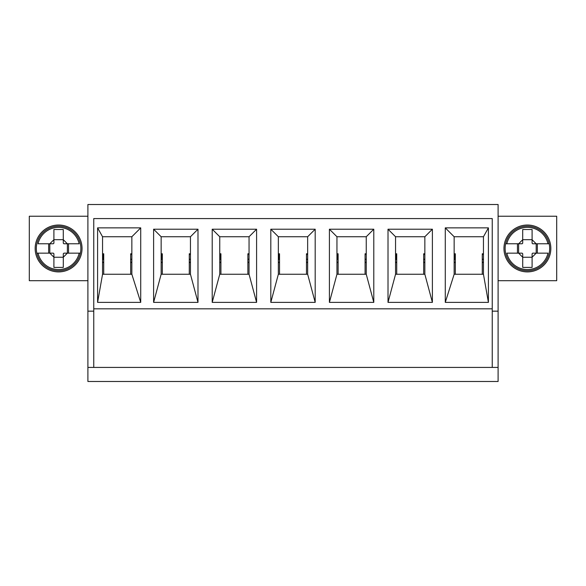 <?xml version="1.0" encoding="UTF-8"?>
<svg xmlns="http://www.w3.org/2000/svg" width="586" height="586" viewBox="0 0 586 586"><rect width="100%" height="100%" fill="white"/><g stroke="black" fill="none" stroke-linecap="round" stroke-linejoin="round"><path stroke-width="0.88" d="M505.63 243.776A22.268 22.268 0 0 1 527.4 226.196A22.268 22.268 0 0 0 505.63 243.776L518.639 243.769L522.705 239.703L522.705 229.529L532.095 229.529L532.095 239.703L536.168 243.776L549.17 243.776A22.268 22.268 0 0 1 527.4 270.732A22.268 22.268 0 0 1 505.63 243.776L506.831 243.776A21.096 21.096 0 0 1 547.969 243.776L549.17 243.776A22.268 22.268 0 0 0 527.4 226.196A22.268 22.268 0 0 1 549.17 243.776M532.095 239.703L532.095 243.197L532.681 243.783L537.347 243.783L537.347 253.152L538.666 253.152L532.681 253.159L532.095 253.745L532.095 267.406L522.719 267.406L522.719 253.745L522.133 253.159L516.149 253.159L517.46 253.152L517.46 243.776L516.149 243.776M538.666 253.152L547.969 253.152A21.096 21.096 0 0 1 506.831 253.152L516.149 253.152M518.639 243.769L522.133 243.769L522.705 243.197L522.705 239.703M522.705 239.681L532.095 239.681M534.307 243.783L536.168 243.776M536.197 243.783L536.197 253.159L532.095 257.239L522.719 257.261L518.639 253.159M518.617 253.159L518.617 243.769M80.37 253.152A22.268 22.268 0 0 1 58.6 270.732A22.268 22.268 0 0 0 80.37 253.152L67.361 253.159L63.295 257.225L63.295 267.399L53.905 267.399L53.905 257.225L49.832 253.152L36.83 253.152A22.268 22.268 0 0 1 58.6 226.196A22.268 22.268 0 0 1 80.37 253.152L79.169 253.152A21.096 21.096 0 0 1 38.031 253.152L36.83 253.152A22.268 22.268 0 0 0 58.6 270.732A22.268 22.268 0 0 1 36.83 253.152M53.905 257.225L53.905 253.731L53.319 253.145L48.653 253.145L48.653 243.776L47.334 243.776L53.319 243.769L53.905 243.183L53.905 229.522L63.281 229.522L63.281 243.183L63.867 243.769L69.851 243.769L68.54 243.776L68.54 253.152L69.851 253.152M47.334 243.776L38.031 243.776A21.096 21.096 0 0 1 79.169 243.776L69.851 243.776M67.361 253.159L63.867 253.159L63.295 253.731L63.295 257.225M63.295 257.247L53.905 257.247M51.693 253.145L49.832 253.152M49.803 253.145L49.803 243.769L53.905 239.689L63.281 239.667L67.361 243.769M67.383 243.769L67.383 253.159M482.278 274.248L482.278 253.775L483.45 253.775M454.15 253.775L455.322 253.775L455.322 274.248M454.15 262.22L455.322 262.22M482.278 262.22L483.45 262.22M482.278 259.246L482.278 254.536M482.615 259.21L483.45 259.137M482.615 254.507L483.45 254.434M454.15 259.137L454.985 259.21L454.985 254.507L454.15 254.434M423.678 274.248L423.678 253.775L424.85 253.775M395.55 253.775L396.722 253.775L396.722 274.248M395.55 262.22L396.722 262.22M423.678 262.22L424.85 262.22M423.678 259.246L423.678 254.536M424.015 259.21L424.85 259.137M424.015 254.507L424.85 254.434M395.55 259.137L396.385 259.21L396.385 254.507L395.55 254.434M365.078 274.248L365.078 253.775L366.25 253.775M336.95 253.775L338.122 253.775L338.122 274.248M336.95 262.22L338.122 262.22M365.078 262.22L366.25 262.22M365.078 259.246L365.078 254.536M365.415 259.21L366.25 259.137M365.415 254.507L366.25 254.434M336.95 259.137L337.785 259.21L337.785 254.507L336.95 254.434M306.478 274.248L306.478 253.775L307.65 253.775M278.35 253.775L279.522 253.775L279.522 274.248M278.35 262.22L279.522 262.22M306.478 262.22L307.65 262.22M306.478 259.246L306.478 254.536M306.815 259.21L307.65 259.137M306.815 254.507L307.65 254.434M278.35 259.137L279.185 259.21L279.185 254.507L278.35 254.434M247.878 274.248L247.878 253.775L249.05 253.775M219.75 253.775L220.922 253.775L220.922 274.248M219.75 262.22L220.922 262.22M247.878 262.22L249.05 262.22M247.878 259.246L247.878 254.536M248.215 259.21L249.05 259.137M248.215 254.507L249.05 254.434M219.75 259.137L220.585 259.21L220.585 254.507L219.75 254.434M189.278 274.248L189.278 253.775L190.45 253.775M161.15 253.775L162.322 253.775L162.322 274.248M161.15 262.22L162.322 262.22M189.278 262.22L190.45 262.22M189.278 259.246L189.278 254.536M189.615 259.21L190.45 259.137M189.615 254.507L190.45 254.434M161.15 259.137L161.985 259.21L161.985 254.507L161.15 254.434M130.678 274.248L130.678 253.775L131.85 253.775M102.55 253.775L103.722 253.775L103.722 274.248M102.55 262.22L103.722 262.22M130.678 262.22L131.85 262.22M130.678 259.246L130.678 254.536M131.015 259.21L131.85 259.137M131.015 254.507L131.85 254.434M102.55 259.137L103.385 259.21L103.385 254.507L102.55 254.434M483.45 262.528L482.278 262.528M455.322 262.528L454.15 262.528M93.76 367.422L93.76 218.578L492.24 218.578L492.24 367.422M87.9 367.422L498.1 367.422L498.1 381.486L87.9 381.486L87.9 204.514L498.1 204.514L498.1 311.166L492.24 311.166M498.1 311.166L498.1 367.422M87.9 280.694L29.3 280.694L29.3 216.234L87.9 216.234M498.1 280.694L556.7 280.694L556.7 216.234L498.1 216.234M93.76 311.166L87.9 311.166M131.85 262.528L130.678 262.528M103.722 262.528L102.55 262.528M190.45 262.528L189.278 262.528M162.322 262.528L161.15 262.528M249.05 262.528L247.878 262.528M220.922 262.528L219.75 262.528M307.65 262.528L306.478 262.528M279.522 262.528L278.35 262.528M366.25 262.528L365.078 262.528M338.122 262.528L336.95 262.528M503.96 248.464A23.44 23.44 0 0 1 539.12 228.166A23.44 23.44 0 0 1 539.12 268.762A23.44 23.44 0 0 1 503.96 248.464M82.04 248.464A23.44 23.44 0 0 1 46.88 268.762A23.44 23.44 0 0 1 46.88 228.166A23.44 23.44 0 0 1 82.04 248.464M424.85 262.528L423.678 262.528M396.722 262.528L395.55 262.528M249.05 236.744L249.05 274.248L219.75 274.248L219.75 236.744L249.05 236.744L256.587 229.207L256.587 302.376L212.213 302.376L212.213 229.207L256.587 229.207M219.75 236.744L212.213 229.207M190.45 274.248L161.15 274.248L161.15 236.744L190.45 236.744L190.45 274.248L197.987 302.376L153.613 302.376L153.613 229.207L197.987 229.207L197.987 302.376M190.45 236.744L197.987 229.207M219.75 274.248L212.213 302.376M366.25 236.744L366.25 274.248L336.95 274.248L336.95 236.744L366.25 236.744L373.787 229.207L373.787 302.376L329.413 302.376L329.413 229.207L373.787 229.207M483.45 236.744L483.45 274.248L454.15 274.248L454.15 236.744L483.45 236.744L488.409 227.873L488.409 302.376L445.279 302.376L445.279 227.873L488.409 227.873M131.85 274.248L102.55 274.248L102.55 236.744L131.85 236.744L131.85 274.248L140.721 302.376L97.591 302.376L97.591 227.873L140.721 227.873L140.721 302.376M424.85 236.744L424.85 274.248L395.55 274.248L395.55 236.744L424.85 236.744L432.387 229.207L432.387 302.376L388.013 302.376L388.013 229.207L432.387 229.207M307.65 236.744L307.65 274.248L278.35 274.248L278.35 236.744L307.65 236.744L315.187 229.207L315.187 302.376L270.813 302.376L270.813 229.207L315.187 229.207M93.76 218.578L93.76 308.822L492.24 308.822L492.24 218.578L93.76 218.578M483.45 274.248L488.409 302.376M454.15 274.248L445.279 302.376M454.15 236.744L445.279 227.873M102.55 236.744L97.591 227.873M102.55 274.248L97.591 302.376M131.85 236.744L140.721 227.873M424.85 274.248L432.387 302.376M395.55 236.744L388.013 229.207M395.55 274.248L388.013 302.376M366.25 274.248L373.787 302.376M336.95 236.744L329.413 229.207M336.95 274.248L329.413 302.376M307.65 274.248L315.187 302.376M278.35 236.744L270.813 229.207M278.35 274.248L270.813 302.376M249.05 274.248L256.587 302.376M161.15 236.744L153.613 229.207M161.15 274.248L153.613 302.376M549.17 253.152A22.268 22.268 0 0 1 505.63 253.152M36.83 243.776A22.268 22.268 0 0 1 80.37 243.776M454.15 253.841L455.322 253.841M482.278 253.841L483.45 253.841M454.15 259.532L455.322 259.532M482.278 259.532L483.45 259.532M395.55 253.841L396.722 253.841M423.678 253.841L424.85 253.841M395.55 259.532L396.722 259.532M423.678 259.532L424.85 259.532M336.95 253.841L338.122 253.841M365.078 253.841L366.25 253.841M336.95 259.532L338.122 259.532M365.078 259.532L366.25 259.532M278.35 253.841L279.522 253.841M306.478 253.841L307.65 253.841M278.35 259.532L279.522 259.532M306.478 259.532L307.65 259.532M219.75 253.841L220.922 253.841M247.878 253.841L249.05 253.841M219.75 259.532L220.922 259.532M247.878 259.532L249.05 259.532M161.15 253.841L162.322 253.841M189.278 253.841L190.45 253.841M161.15 259.532L162.322 259.532M189.278 259.532L190.45 259.532M102.55 253.841L103.722 253.841M130.678 253.841L131.85 253.841M102.55 259.532L103.722 259.532M130.678 259.532L131.85 259.532"/></g></svg>
